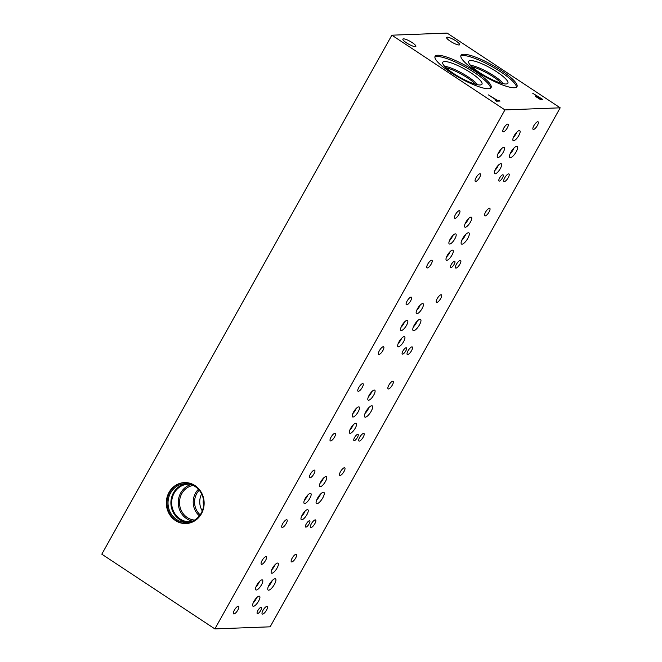<?xml version="1.0" encoding="UTF-8"?>
<svg xmlns="http://www.w3.org/2000/svg" width="662" height="662" viewBox="0 0 662 662"><rect width="100%" height="100%" fill="white"/><g stroke="black" fill="none" stroke-linecap="round" stroke-linejoin="round"><path stroke-width="0.99" d="M504.932 109.909L391.854 35.185L447.123 33.1L560.201 107.823L504.932 109.909L214.877 628.9L270.146 626.815L560.201 107.823M541.053 98.737L537.296 96.255L536.46 96.677L539.365 98.547L541.053 98.737L540.68 99.391M536.874 96.271L536.22 97.107M539.795 99.126L535.31 96.263L536.228 95.543L532.711 93.226L542.749 99.424L539.795 99.126M536.228 95.543L535.624 96.611M476.599 71.479A32.074 6.827 -150.8 0 1 460.984 55.368A32.074 6.827 -150.8 0 1 501.357 70.544A32.074 6.827 -150.8 0 1 516.972 86.664A32.074 6.827 -150.8 0 1 476.599 71.479M450.698 72.456A32.074 6.827 -150.8 0 1 435.083 56.344A32.074 6.827 -150.8 0 1 475.457 71.529A32.074 6.827 -150.8 0 1 491.072 87.641A32.074 6.827 -150.8 0 1 450.698 72.456M406.485 42.848A7.447 1.589 -150.8 0 1 402.86 39.108A7.447 1.589 -150.8 0 1 412.236 42.633A7.447 1.589 -150.8 0 1 415.86 46.373A7.447 1.589 -150.8 0 1 406.485 42.848M450.259 41.193A7.447 1.589 -150.8 0 1 446.635 37.453A7.447 1.589 -150.8 0 1 456.002 40.978A7.447 1.589 -150.8 0 1 459.635 44.718A7.447 1.589 -150.8 0 1 450.259 41.193M488.465 94.898L497.385 100.359L498.925 100.301L500.042 101.038L496.343 101.178L495.226 100.442L496.773 100.384L488.465 94.898M496.773 100.384L496.326 101.17M498.925 100.301L498.486 101.096M497.385 100.359L496.939 101.162M391.854 35.185L101.799 554.177L214.877 628.9M186.336 523.543A20.497 18.908 87.8 0 1 176.117 520.531A20.497 18.908 87.8 0 1 167.536 498.006A20.497 18.908 87.8 0 1 184.789 482.581M175.455 520.555A20.497 18.908 87.8 0 1 166.907 497.857A20.497 18.908 87.8 0 1 184.458 482.59A20.497 18.908 87.8 0 1 195 485.585A20.497 18.908 87.8 0 1 203.548 508.284A20.497 18.908 87.8 0 1 185.997 523.551A20.497 18.908 87.8 0 1 175.455 520.555M195.125 486.52A19.38 17.874 87.8 0 1 203.209 507.977A19.38 17.874 87.8 0 1 186.626 522.409A19.38 17.874 87.8 0 1 176.655 519.571A19.38 17.874 87.8 0 1 168.578 498.122A19.38 17.874 87.8 0 1 185.161 483.682A19.38 17.874 87.8 0 1 195.125 486.52M188.058 522.293A19.38 17.874 87.8 0 1 179.526 519.463A19.38 17.874 87.8 0 1 171.284 498.767A19.38 17.874 87.8 0 1 186.601 483.69M191.26 521.557A18.776 17.32 87.8 0 1 189.704 521.697A18.776 17.32 87.8 0 1 180.039 518.95A18.776 17.32 87.8 0 1 172.211 498.155A18.776 17.32 87.8 0 1 188.289 484.162A18.776 17.32 87.8 0 1 189.853 484.179M192.427 521.126A18.776 17.32 87.8 0 1 186.626 518.702A18.776 17.32 87.8 0 1 178.426 499.967A18.776 17.32 87.8 0 1 191.045 484.526M194.545 520.059A17.419 16.07 87.8 0 1 187.28 517.535A17.419 16.07 87.8 0 1 179.824 499.14A17.419 16.07 87.8 0 1 193.238 485.436M199.394 515.83A17.419 16.07 87.8 0 1 198.393 489.284M200.156 514.813A16.393 15.118 87.8 0 1 199.229 490.236M202.266 510.923A16.393 15.118 87.8 0 1 201.62 493.951M203.648 505.42A12.669 11.684 87.8 0 1 203.416 499.347M446.064 67.739A20.878 4.444 -150.8 0 1 467.629 77.967A20.878 4.444 -150.8 0 1 475.614 84.256M471.965 66.763A20.878 4.444 -150.8 0 1 493.529 76.991A20.878 4.444 -150.8 0 1 501.515 83.28M477.616 84.728A21.192 4.51 29.2 0 0 468.299 76.974A21.192 4.51 29.2 0 0 444.607 66.283A21.192 4.51 -150.8 0 1 468.299 76.974A21.192 4.51 -150.8 0 1 477.625 84.728M503.517 83.751A21.192 4.51 29.2 0 0 494.2 75.998A21.192 4.51 29.2 0 0 470.508 65.306A21.192 4.51 -150.8 0 1 494.2 75.998A21.192 4.51 -150.8 0 1 503.525 83.751M481.977 84.206A22.458 4.783 29.2 0 0 471.038 72.928A22.458 4.783 29.2 0 0 442.77 62.302A22.458 4.783 29.2 0 0 460.04 77.429A22.458 4.783 29.2 0 0 481.977 84.206A22.458 4.783 29.2 0 0 471.038 72.928A22.458 4.783 29.2 0 0 442.77 62.302M507.878 83.23A22.458 4.783 29.2 0 0 496.939 71.951A22.458 4.783 29.2 0 0 468.671 61.326A22.458 4.783 29.2 0 0 485.941 76.453A22.458 4.783 29.2 0 0 507.878 83.23A22.458 4.783 29.2 0 0 496.939 71.951A22.458 4.783 29.2 0 0 468.671 61.318M490.567 88.178A32.074 6.827 29.2 0 0 474.753 72.787A32.074 6.827 29.2 0 0 434.884 57.064M516.468 87.202A32.074 6.827 29.2 0 0 500.654 71.81A32.074 6.827 29.2 0 0 460.785 56.088M499.272 181.123A3.724 1.2 -56.5 0 1 498.991 181.057A3.724 1.2 -56.5 0 1 499.818 177.648A3.724 1.2 -56.5 0 1 502.822 174.776A3.724 1.2 -56.5 0 1 503.095 174.842A3.724 1.2 -56.5 0 1 502.268 178.26A3.724 1.2 -56.5 0 1 499.272 181.123M354.244 440.627A3.724 1.2 -56.5 0 1 353.963 440.553A3.724 1.2 -56.5 0 1 354.791 437.143A3.724 1.2 -56.5 0 1 357.794 434.272A3.724 1.2 -56.5 0 1 358.068 434.346A3.724 1.2 -56.5 0 1 357.24 437.756A3.724 1.2 -56.5 0 1 354.244 440.627M305.902 527.126A3.724 1.2 -56.5 0 1 305.621 527.051A3.724 1.2 -56.5 0 1 306.448 523.642A3.724 1.2 -56.5 0 1 309.452 520.771A3.724 1.2 -56.5 0 1 309.725 520.845A3.724 1.2 -56.5 0 1 308.897 524.254A3.724 1.2 -56.5 0 1 305.902 527.126M402.587 354.129A3.724 1.2 -56.5 0 1 402.306 354.054A3.724 1.2 -56.5 0 1 403.133 350.645A3.724 1.2 -56.5 0 1 406.137 347.773A3.724 1.2 -56.5 0 1 406.41 347.848A3.724 1.2 -56.5 0 1 405.583 351.257A3.724 1.2 -56.5 0 1 402.587 354.129M450.93 267.622A3.724 1.2 -56.5 0 1 450.648 267.556A3.724 1.2 -56.5 0 1 451.476 264.146A3.724 1.2 -56.5 0 1 454.48 261.275A3.724 1.2 -56.5 0 1 454.753 261.341A3.724 1.2 -56.5 0 1 453.925 264.759A3.724 1.2 -56.5 0 1 450.93 267.622M510.071 153.932A6.703 2.16 123.5 0 0 513.985 147.998M510.361 157.697A6.703 2.16 -56.5 0 1 509.864 157.573A6.703 2.16 -56.5 0 1 511.345 151.424A6.703 2.16 -56.5 0 1 516.757 146.261A6.703 2.16 -56.5 0 1 517.254 146.385A6.703 2.16 -56.5 0 1 515.764 152.525A6.703 2.16 -56.5 0 1 510.361 157.697M365.043 413.427A6.703 2.16 123.5 0 0 368.957 407.502M365.333 417.192A6.703 2.16 -56.5 0 1 364.836 417.068A6.703 2.16 -56.5 0 1 366.318 410.92A6.703 2.16 -56.5 0 1 371.73 405.756A6.703 2.16 -56.5 0 1 372.226 405.88A6.703 2.16 -56.5 0 1 370.737 412.029A6.703 2.16 -56.5 0 1 365.333 417.192M268.358 586.424A6.703 2.16 123.5 0 0 272.272 580.5M268.648 590.19A6.703 2.16 -56.5 0 1 268.151 590.065A6.703 2.16 -56.5 0 1 269.633 583.925A6.703 2.16 -56.5 0 1 275.044 578.754A6.703 2.16 -56.5 0 1 275.541 578.878A6.703 2.16 -56.5 0 1 274.051 585.026A6.703 2.16 -56.5 0 1 268.648 590.19M316.701 499.926A6.703 2.16 123.5 0 0 320.615 494.001M316.99 503.691A6.703 2.16 -56.5 0 1 316.494 503.567A6.703 2.16 -56.5 0 1 317.975 497.427A6.703 2.16 -56.5 0 1 323.387 492.255A6.703 2.16 -56.5 0 1 323.883 492.379A6.703 2.16 -56.5 0 1 322.394 498.527A6.703 2.16 -56.5 0 1 316.99 503.691M413.386 326.929A6.703 2.16 123.5 0 0 417.3 321.004M413.676 330.694A6.703 2.16 -56.5 0 1 413.179 330.57A6.703 2.16 -56.5 0 1 414.66 324.421A6.703 2.16 -56.5 0 1 420.072 319.258A6.703 2.16 -56.5 0 1 420.569 319.382A6.703 2.16 -56.5 0 1 419.079 325.522A6.703 2.16 -56.5 0 1 413.676 330.694M461.728 240.43A6.703 2.16 123.5 0 0 465.643 234.505M462.018 244.195A6.703 2.16 -56.5 0 1 461.522 244.071A6.703 2.16 -56.5 0 1 463.003 237.923A6.703 2.16 -56.5 0 1 468.415 232.759A6.703 2.16 -56.5 0 1 468.911 232.883A6.703 2.16 -56.5 0 1 467.422 239.023A6.703 2.16 -56.5 0 1 462.018 244.195M465.038 223.888A5.966 1.92 123.5 0 0 468.522 218.609M465.295 227.24A5.966 1.92 -56.5 0 1 464.848 227.124A5.966 1.92 -56.5 0 1 466.172 221.662A5.966 1.92 -56.5 0 1 470.98 217.062A5.966 1.92 -56.5 0 1 471.427 217.169A5.966 1.92 -56.5 0 1 470.103 222.639A5.966 1.92 -56.5 0 1 465.295 227.24M497.783 154.196A5.966 1.92 123.5 0 0 501.266 148.917M498.039 157.548A5.966 1.92 -56.5 0 1 497.592 157.432A5.966 1.92 -56.5 0 1 498.916 151.97A5.966 1.92 -56.5 0 1 503.724 147.369A5.966 1.92 -56.5 0 1 504.171 147.477A5.966 1.92 -56.5 0 1 502.847 152.947A5.966 1.92 -56.5 0 1 498.039 157.548M494.878 170.482A5.966 1.92 123.5 0 0 498.37 165.21M495.143 173.833A5.966 1.92 -56.5 0 1 494.696 173.717A5.966 1.92 -56.5 0 1 496.02 168.256A5.966 1.92 -56.5 0 1 500.828 163.655A5.966 1.92 -56.5 0 1 501.275 163.762A5.966 1.92 -56.5 0 1 499.951 169.232A5.966 1.92 -56.5 0 1 495.143 173.833M416.696 310.387A5.966 1.92 123.5 0 0 420.18 305.108M416.952 313.738A5.966 1.92 -56.5 0 1 416.506 313.623A5.966 1.92 -56.5 0 1 417.83 308.161A5.966 1.92 -56.5 0 1 422.637 303.56A5.966 1.92 -56.5 0 1 423.084 303.668A5.966 1.92 -56.5 0 1 421.76 309.137A5.966 1.92 -56.5 0 1 416.952 313.738M352.755 413.692A5.966 1.92 123.5 0 0 356.239 408.413M353.012 417.043A5.966 1.92 -56.5 0 1 352.565 416.928A5.966 1.92 -56.5 0 1 353.889 411.466A5.966 1.92 -56.5 0 1 358.696 406.865A5.966 1.92 -56.5 0 1 359.143 406.973A5.966 1.92 -56.5 0 1 357.819 412.443A5.966 1.92 -56.5 0 1 353.012 417.043M349.85 429.977A5.966 1.92 123.5 0 0 353.343 424.706M350.115 433.329A5.966 1.92 -56.5 0 1 349.668 433.221A5.966 1.92 -56.5 0 1 350.992 427.751A5.966 1.92 -56.5 0 1 355.8 423.15A5.966 1.92 -56.5 0 1 356.247 423.266A5.966 1.92 -56.5 0 1 354.923 428.728A5.966 1.92 -56.5 0 1 350.115 433.329M320.011 483.384A5.966 1.92 123.5 0 0 323.495 478.105M320.267 486.736A5.966 1.92 -56.5 0 1 319.82 486.62A5.966 1.92 -56.5 0 1 321.144 481.158A5.966 1.92 -56.5 0 1 325.952 476.557A5.966 1.92 -56.5 0 1 326.399 476.665A5.966 1.92 -56.5 0 1 325.075 482.135A5.966 1.92 -56.5 0 1 320.267 486.736M256.07 586.689A5.966 1.92 123.5 0 0 259.554 581.41M256.326 590.041A5.966 1.92 -56.5 0 1 255.88 589.925A5.966 1.92 -56.5 0 1 257.204 584.463A5.966 1.92 -56.5 0 1 262.011 579.862A5.966 1.92 -56.5 0 1 262.458 579.97A5.966 1.92 -56.5 0 1 261.134 585.44A5.966 1.92 -56.5 0 1 256.326 590.041M253.165 602.974A5.966 1.92 123.5 0 0 256.657 597.703M253.43 606.326A5.966 1.92 -56.5 0 1 252.983 606.218A5.966 1.92 -56.5 0 1 254.307 600.748A5.966 1.92 -56.5 0 1 259.115 596.148A5.966 1.92 -56.5 0 1 259.562 596.263A5.966 1.92 -56.5 0 1 258.238 601.725A5.966 1.92 -56.5 0 1 253.43 606.326M271.668 569.883A5.966 1.92 123.5 0 0 275.152 564.612M271.925 573.234A5.966 1.92 -56.5 0 1 271.478 573.118A5.966 1.92 -56.5 0 1 272.802 567.657A5.966 1.92 -56.5 0 1 277.61 563.056A5.966 1.92 -56.5 0 1 278.057 563.163A5.966 1.92 -56.5 0 1 276.733 568.633A5.966 1.92 -56.5 0 1 271.925 573.234M301.508 516.476A5.966 1.92 123.5 0 0 305 511.205M301.773 519.827A5.966 1.92 -56.5 0 1 301.326 519.72A5.966 1.92 -56.5 0 1 302.65 514.25A5.966 1.92 -56.5 0 1 307.458 509.649A5.966 1.92 -56.5 0 1 307.904 509.765A5.966 1.92 -56.5 0 1 306.58 515.226A5.966 1.92 -56.5 0 1 301.773 519.827M304.412 500.191A5.966 1.92 123.5 0 0 307.896 494.911M304.669 503.542A5.966 1.92 -56.5 0 1 304.222 503.426A5.966 1.92 -56.5 0 1 305.546 497.965A5.966 1.92 -56.5 0 1 310.354 493.364A5.966 1.92 -56.5 0 1 310.801 493.471A5.966 1.92 -56.5 0 1 309.477 498.941A5.966 1.92 -56.5 0 1 304.669 503.542M368.353 396.886A5.966 1.92 123.5 0 0 371.837 391.606M368.61 400.237A5.966 1.92 -56.5 0 1 368.163 400.121A5.966 1.92 -56.5 0 1 369.487 394.66A5.966 1.92 -56.5 0 1 374.295 390.059A5.966 1.92 -56.5 0 1 374.742 390.166A5.966 1.92 -56.5 0 1 373.418 395.636A5.966 1.92 -56.5 0 1 368.61 400.237M398.193 343.479A5.966 1.92 123.5 0 0 401.685 338.208M398.458 346.83A5.966 1.92 -56.5 0 1 398.011 346.723A5.966 1.92 -56.5 0 1 399.335 341.253A5.966 1.92 -56.5 0 1 404.143 336.652A5.966 1.92 -56.5 0 1 404.59 336.768A5.966 1.92 -56.5 0 1 403.266 342.229A5.966 1.92 -56.5 0 1 398.458 346.83M401.098 327.193A5.966 1.92 123.5 0 0 404.581 321.914M401.354 330.545A5.966 1.92 -56.5 0 1 400.907 330.429A5.966 1.92 -56.5 0 1 402.231 324.968A5.966 1.92 -56.5 0 1 407.039 320.367A5.966 1.92 -56.5 0 1 407.486 320.474A5.966 1.92 -56.5 0 1 406.162 325.944A5.966 1.92 -56.5 0 1 401.354 330.545M513.381 137.39A5.966 1.92 123.5 0 0 516.865 132.11M513.638 140.741A5.966 1.92 -56.5 0 1 513.191 140.625A5.966 1.92 -56.5 0 1 514.515 135.164A5.966 1.92 -56.5 0 1 519.322 130.563A5.966 1.92 -56.5 0 1 519.769 130.671A5.966 1.92 -56.5 0 1 518.445 136.14A5.966 1.92 -56.5 0 1 513.638 140.741M446.536 256.98A5.966 1.92 123.5 0 0 450.028 251.709M446.8 260.332A5.966 1.92 -56.5 0 1 446.353 260.216A5.966 1.92 -56.5 0 1 447.678 254.754A5.966 1.92 -56.5 0 1 452.485 250.153A5.966 1.92 -56.5 0 1 452.932 250.269A5.966 1.92 -56.5 0 1 451.608 255.731A5.966 1.92 -56.5 0 1 446.8 260.332M449.44 240.695A5.966 1.92 123.5 0 0 452.924 235.415M449.697 244.046A5.966 1.92 -56.5 0 1 449.25 243.93A5.966 1.92 -56.5 0 1 450.574 238.469A5.966 1.92 -56.5 0 1 455.382 233.868A5.966 1.92 -56.5 0 1 455.828 233.976A5.966 1.92 -56.5 0 1 454.504 239.445A5.966 1.92 -56.5 0 1 449.697 244.046M257.559 613.624A3.724 1.2 -56.5 0 1 257.278 613.55A3.724 1.2 -56.5 0 1 258.106 610.141A3.724 1.2 -56.5 0 1 261.109 607.269A3.724 1.2 -56.5 0 1 261.382 607.344A3.724 1.2 -56.5 0 1 260.555 610.753A3.724 1.2 -56.5 0 1 257.559 613.624M485.114 215.969A4.535 1.465 -56.5 0 1 484.774 215.886A4.535 1.465 -56.5 0 1 485.784 211.732A4.535 1.465 -56.5 0 1 489.441 208.232A4.535 1.465 -56.5 0 1 489.781 208.323A4.535 1.465 -56.5 0 1 488.771 212.477A4.535 1.465 -56.5 0 1 485.114 215.969M427.313 267.961A4.535 1.465 -56.5 0 1 426.973 267.878A4.535 1.465 -56.5 0 1 427.983 263.724A4.535 1.465 -56.5 0 1 431.641 260.224A4.535 1.465 -56.5 0 1 431.98 260.307A4.535 1.465 -56.5 0 1 430.97 264.461A4.535 1.465 -56.5 0 1 427.313 267.961M533.456 129.471A4.535 1.465 -56.5 0 1 533.117 129.388A4.535 1.465 -56.5 0 1 534.126 125.234A4.535 1.465 -56.5 0 1 537.784 121.734A4.535 1.465 -56.5 0 1 538.123 121.825A4.535 1.465 -56.5 0 1 537.114 125.979A4.535 1.465 -56.5 0 1 533.456 129.471M475.655 181.462A4.535 1.465 -56.5 0 1 475.316 181.38A4.535 1.465 -56.5 0 1 476.326 177.226A4.535 1.465 -56.5 0 1 479.983 173.725A4.535 1.465 -56.5 0 1 480.322 173.808A4.535 1.465 -56.5 0 1 479.313 177.962A4.535 1.465 -56.5 0 1 475.655 181.462M436.771 302.468A4.535 1.465 -56.5 0 1 436.432 302.385A4.535 1.465 -56.5 0 1 437.441 298.231A4.535 1.465 -56.5 0 1 441.099 294.731A4.535 1.465 -56.5 0 1 441.438 294.822A4.535 1.465 -56.5 0 1 440.429 298.976A4.535 1.465 -56.5 0 1 436.771 302.468M378.97 354.46A4.535 1.465 -56.5 0 1 378.631 354.377A4.535 1.465 -56.5 0 1 379.64 350.223A4.535 1.465 -56.5 0 1 383.298 346.723A4.535 1.465 -56.5 0 1 383.637 346.805A4.535 1.465 -56.5 0 1 382.628 350.968A4.535 1.465 -56.5 0 1 378.97 354.46M388.428 388.966A4.535 1.465 -56.5 0 1 388.089 388.884A4.535 1.465 -56.5 0 1 389.099 384.73A4.535 1.465 -56.5 0 1 392.756 381.229A4.535 1.465 -56.5 0 1 393.096 381.32A4.535 1.465 -56.5 0 1 392.086 385.474A4.535 1.465 -56.5 0 1 388.428 388.966M330.628 440.958A4.535 1.465 -56.5 0 1 330.288 440.875A4.535 1.465 -56.5 0 1 331.298 436.721A4.535 1.465 -56.5 0 1 334.955 433.221A4.535 1.465 -56.5 0 1 335.295 433.304A4.535 1.465 -56.5 0 1 334.285 437.466A4.535 1.465 -56.5 0 1 330.628 440.958M340.086 475.465A4.535 1.465 -56.5 0 1 339.747 475.382A4.535 1.465 -56.5 0 1 340.756 471.228A4.535 1.465 -56.5 0 1 344.414 467.728A4.535 1.465 -56.5 0 1 344.753 467.819A4.535 1.465 -56.5 0 1 343.743 471.973A4.535 1.465 -56.5 0 1 340.086 475.465M282.285 527.457A4.535 1.465 -56.5 0 1 281.946 527.374A4.535 1.465 -56.5 0 1 282.955 523.22A4.535 1.465 -56.5 0 1 286.613 519.72A4.535 1.465 -56.5 0 1 286.952 519.802A4.535 1.465 -56.5 0 1 285.943 523.965A4.535 1.465 -56.5 0 1 282.285 527.457M291.743 561.964A4.535 1.465 -56.5 0 1 291.404 561.881A4.535 1.465 -56.5 0 1 292.414 557.727A4.535 1.465 -56.5 0 1 296.071 554.226A4.535 1.465 -56.5 0 1 296.411 554.317A4.535 1.465 -56.5 0 1 295.401 558.471A4.535 1.465 -56.5 0 1 291.743 561.964M233.943 613.955A4.535 1.465 -56.5 0 1 233.603 613.873A4.535 1.465 -56.5 0 1 234.613 609.719A4.535 1.465 -56.5 0 1 238.27 606.218A4.535 1.465 -56.5 0 1 238.61 606.309A4.535 1.465 -56.5 0 1 237.6 610.463A4.535 1.465 -56.5 0 1 233.943 613.955M261.68 564.338A4.535 1.465 -56.5 0 1 261.341 564.247A4.535 1.465 -56.5 0 1 262.342 560.093A4.535 1.465 -56.5 0 1 266 556.601A4.535 1.465 -56.5 0 1 266.339 556.684A4.535 1.465 -56.5 0 1 265.33 560.838A4.535 1.465 -56.5 0 1 261.68 564.338M262.607 614.104A4.535 1.465 -56.5 0 1 262.268 614.022A4.535 1.465 -56.5 0 1 263.269 609.868A4.535 1.465 -56.5 0 1 266.927 606.375A4.535 1.465 -56.5 0 1 267.266 606.458A4.535 1.465 -56.5 0 1 266.256 610.612A4.535 1.465 -56.5 0 1 262.607 614.104M310.023 477.84A4.535 1.465 -56.5 0 1 309.684 477.749A4.535 1.465 -56.5 0 1 310.685 473.595A4.535 1.465 -56.5 0 1 314.342 470.103A4.535 1.465 -56.5 0 1 314.682 470.186A4.535 1.465 -56.5 0 1 313.672 474.34A4.535 1.465 -56.5 0 1 310.023 477.84M310.95 527.606A4.535 1.465 -56.5 0 1 310.61 527.523A4.535 1.465 -56.5 0 1 311.612 523.369A4.535 1.465 -56.5 0 1 315.269 519.877A4.535 1.465 -56.5 0 1 315.608 519.96A4.535 1.465 -56.5 0 1 314.599 524.114A4.535 1.465 -56.5 0 1 310.95 527.606M358.365 391.341A4.535 1.465 -56.5 0 1 358.026 391.25A4.535 1.465 -56.5 0 1 359.027 387.096A4.535 1.465 -56.5 0 1 362.685 383.604A4.535 1.465 -56.5 0 1 363.024 383.687A4.535 1.465 -56.5 0 1 362.015 387.841A4.535 1.465 -56.5 0 1 358.365 391.341M359.292 441.107A4.535 1.465 -56.5 0 1 358.953 441.024A4.535 1.465 -56.5 0 1 359.954 436.87A4.535 1.465 -56.5 0 1 363.612 433.378A4.535 1.465 -56.5 0 1 363.951 433.461A4.535 1.465 -56.5 0 1 362.942 437.615A4.535 1.465 -56.5 0 1 359.292 441.107M406.708 304.843A4.535 1.465 -56.5 0 1 406.369 304.752A4.535 1.465 -56.5 0 1 407.37 300.598A4.535 1.465 -56.5 0 1 411.028 297.106A4.535 1.465 -56.5 0 1 411.367 297.188A4.535 1.465 -56.5 0 1 410.357 301.342A4.535 1.465 -56.5 0 1 406.708 304.843M407.635 354.609A4.535 1.465 -56.5 0 1 407.296 354.526A4.535 1.465 -56.5 0 1 408.297 350.372A4.535 1.465 -56.5 0 1 411.954 346.88A4.535 1.465 -56.5 0 1 412.294 346.962A4.535 1.465 -56.5 0 1 411.284 351.117A4.535 1.465 -56.5 0 1 407.635 354.609M503.393 131.837A4.535 1.465 -56.5 0 1 503.054 131.755A4.535 1.465 -56.5 0 1 504.055 127.6A4.535 1.465 -56.5 0 1 507.713 124.108A4.535 1.465 -56.5 0 1 508.052 124.191A4.535 1.465 -56.5 0 1 507.042 128.345A4.535 1.465 -56.5 0 1 503.393 131.837M504.32 181.611A4.535 1.465 -56.5 0 1 503.981 181.529A4.535 1.465 -56.5 0 1 504.982 177.375A4.535 1.465 -56.5 0 1 508.639 173.883A4.535 1.465 -56.5 0 1 508.979 173.965A4.535 1.465 -56.5 0 1 507.969 178.119A4.535 1.465 -56.5 0 1 504.32 181.611M455.051 218.336A4.535 1.465 -56.5 0 1 454.711 218.253A4.535 1.465 -56.5 0 1 455.713 214.099A4.535 1.465 -56.5 0 1 459.37 210.607A4.535 1.465 -56.5 0 1 459.709 210.69A4.535 1.465 -56.5 0 1 458.7 214.844A4.535 1.465 -56.5 0 1 455.051 218.336M455.977 268.11A4.535 1.465 -56.5 0 1 455.638 268.027A4.535 1.465 -56.5 0 1 456.639 263.873A4.535 1.465 -56.5 0 1 460.297 260.381A4.535 1.465 -56.5 0 1 460.636 260.464A4.535 1.465 -56.5 0 1 459.627 264.618A4.535 1.465 -56.5 0 1 455.977 268.11M540.548 98.754L540.25 99.283M536.369 96.404L536.046 96.975"/></g></svg>
